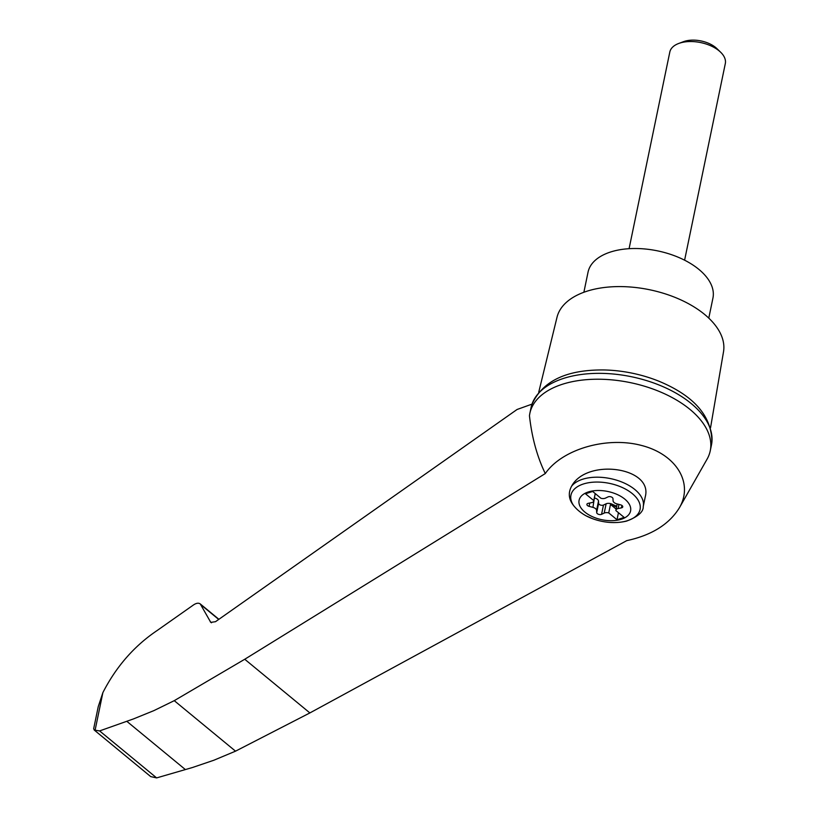 <?xml version="1.0" encoding="UTF-8"?>
<svg xmlns="http://www.w3.org/2000/svg" width="819" height="819" viewBox="0 0 819 819"><rect width="100%" height="100%" fill="white"/><g stroke="black" fill="none" stroke-linecap="round" stroke-linejoin="round"><path stroke-width="1.23" d="M626.709 540.653C651.658 535.257 669.246 524.273 679.442 507.719C693.847 482.882 676.125 454.084 641.072 445.341C606.224 436.281 561.998 449.314 545.29 473.556L244.748 659.254L174.252 700.665L235.524 751.166L309.879 712.929L626.709 540.653M679.442 507.719L707.073 459.162A92.127 50.543 -168.3 0 0 710.257 450.788A92.127 50.543 -168.3 0 0 630.302 382.627A92.127 50.543 -168.3 0 0 529.842 413.431A92.127 50.543 -168.3 0 0 529.463 415.786C531.848 437.438 537.131 456.695 545.29 473.556M174.252 700.665L153.737 710.687L133.456 718.928L99.611 730.917L94.246 730.057L150.716 776.607L156.634 777.907L192.424 767.526L213.861 760.237L235.524 751.166M94.246 730.057L93.683 728.664L98.239 706.654L102.877 692.608C116.216 666.584 134.306 645.884 157.176 630.497L193.509 604.934C196.314 603.06 198.567 602.733 200.266 603.941L210.78 622.379L215.499 621.693L517.086 409.48L531.992 404.136M621.375 519.236A26.3 14.435 11.7 0 1 580.968 507.903A26.3 14.435 11.7 0 1 592.444 490.97A26.3 14.435 11.7 0 1 626.3 500.46A26.3 14.435 11.7 0 1 621.375 519.236M591.564 502.651A4.719 2.59 -168.3 0 0 593.744 501.023A4.719 2.59 -168.3 0 0 593.765 500.604L585.493 493.785L592.669 491.451L600.931 498.269A4.719 2.59 -168.3 0 0 605.456 498.126L608.107 496.867A2.836 1.556 -168.3 0 1 611.138 496.887A2.836 1.556 -168.3 0 1 612.96 498.576L613.083 500.818A4.719 2.59 -168.3 0 0 616.738 503.828L620.577 504.852A2.836 1.556 -168.3 0 1 622.757 506.879A2.836 1.556 -168.3 0 1 621.447 507.862L618.099 508.548A4.719 2.59 -168.3 0 0 615.919 510.176A4.719 2.59 -168.3 0 0 615.898 510.595L624.17 517.413L616.994 519.748L608.732 512.929A4.719 2.59 -168.3 0 0 604.207 513.073L601.555 514.332A2.836 1.556 -168.3 0 1 598.525 514.312A2.836 1.556 -168.3 0 1 596.703 512.622L596.58 510.38A4.719 2.59 -168.3 0 0 592.925 507.37L589.086 506.347A2.836 1.556 -168.3 0 1 586.906 504.32A2.836 1.556 -168.3 0 1 588.216 503.337L591.564 502.651M592.68 518.734L586.24 515.909A50.962 34.951 -2.6 0 1 573.505 505.415C568.662 499.273 568.017 492.874 571.58 486.22C586.813 457.76 653.367 467.342 645.249 496.826L643.232 506.562A37.797 20.731 11.7 0 0 615.243 479.77A37.797 20.731 11.7 0 0 571.58 486.22M710.523 427.846L723.515 351.781A85.033 46.652 -168.3 0 0 679.238 299.16A85.033 46.652 -168.3 0 0 586.588 291.329A85.033 46.652 -168.3 0 0 557.002 317.291L538.718 392.27M710.257 450.788L711.476 444.912A92.127 50.543 -168.3 0 0 711.895 442.219C711.813 416.308 694.277 396.017 659.295 381.378A88.083 48.321 -168.3 0 0 604.187 369.963C566.257 369.512 542.106 381.163 531.746 404.914A92.127 50.543 -168.3 0 0 531.06 407.555L529.842 413.431M99.611 730.917L156.634 777.907M126.761 721.273L185.35 769.553M711.895 442.219A92.127 50.543 -168.3 0 0 631.521 376.75A92.127 50.543 -168.3 0 0 531.746 404.914M708.783 318.13L712.939 298.065A63.78 34.992 -168.3 0 0 680.394 258.18A63.78 34.992 -168.3 0 0 610.37 252.068A63.78 34.992 -168.3 0 0 588.032 272.205L583.875 292.27M629.084 248.689L669.809 52.058A28.348 15.551 11.7 0 1 678.685 43.479A28.348 15.551 11.7 0 1 720.577 52.16A28.348 15.551 11.7 0 1 725.317 63.554L684.602 260.186M678.685 43.479L683.527 41.667A22.553 12.367 11.7 0 1 716.86 48.567L720.577 52.16M594.379 497.962L592.925 507.37M616.789 506.009A2.836 1.556 -168.3 0 1 615.233 505.599L611.773 504.054A4.719 2.59 -168.3 0 0 606.132 503.787L603.48 505.047A2.836 1.556 -168.3 0 1 600.44 505.036A2.836 1.556 -168.3 0 1 598.617 503.337L598.505 501.105A4.719 2.59 -168.3 0 0 594.85 498.085M611.773 504.054L611.609 504.821L615.079 506.377A2.836 1.556 -168.3 0 0 616.625 506.777M611.609 504.821A4.719 2.59 -168.3 0 0 610.493 504.422L608.732 512.929M595.218 493.56L593.765 500.604M618.458 512.704L616.994 519.748M610.493 504.422L616.144 509.08M573.505 505.415A35.278 19.349 11.7 0 1 603.019 482.371A35.278 19.349 11.7 0 1 639.127 512.131A35.278 19.349 11.7 0 1 586.24 515.909M95.024 730.548L102.877 692.608M201.013 604.862L218.704 619.44M210.248 621.744L211.507 622.778M244.748 659.254L309.879 712.929M621.938 505.466L621.447 507.862M618.959 504.422L618.099 508.548M615.233 505.599L615.079 506.377M606.132 503.787L604.207 513.073M603.48 505.047L601.555 514.332M598.617 503.337L596.703 512.622M598.505 501.105L596.58 510.38M589.772 503.02L589.086 506.347M589.967 517.69C602.579 522.737 614.762 523.873 626.504 521.119C637.929 516.748 643.509 511.895 643.232 506.562M218.898 619.307L200.266 603.941M615.919 510.176L617.209 503.951M593.744 501.023L595.28 493.601"/></g></svg>
